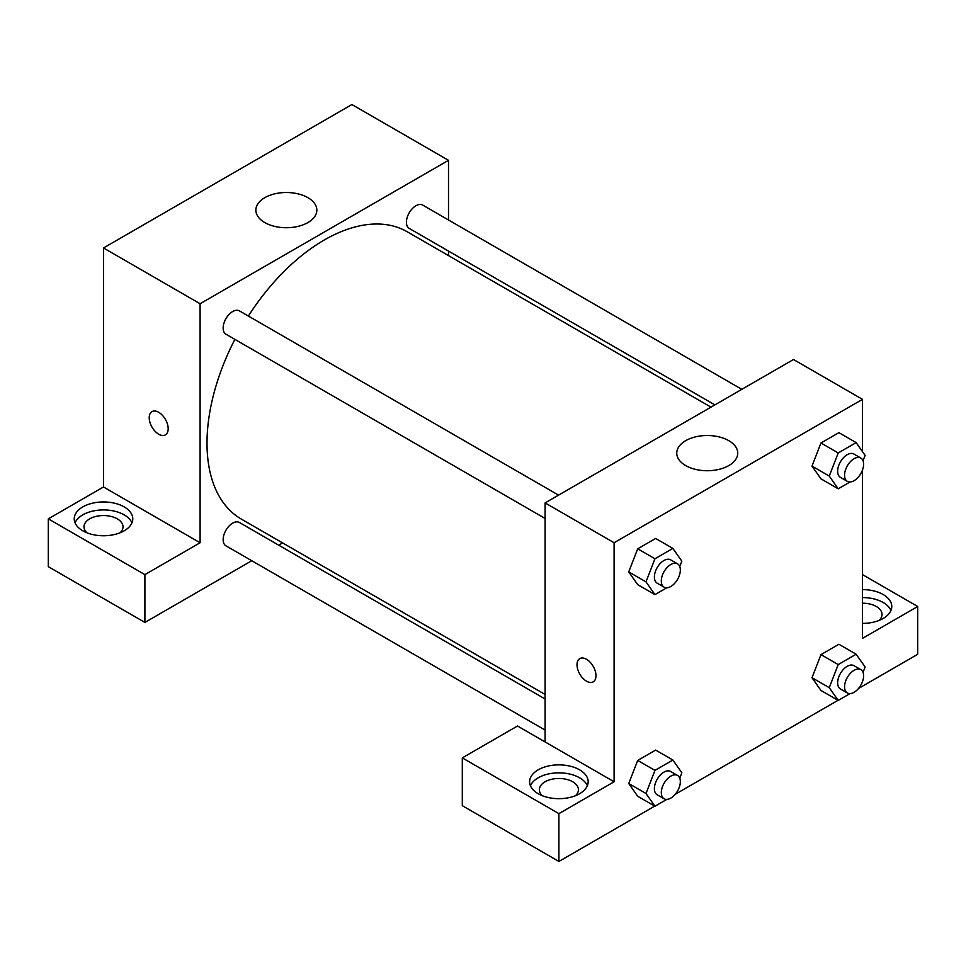 <?xml version="1.0" encoding="UTF-8"?>
<svg xmlns="http://www.w3.org/2000/svg" width="966" height="966" viewBox="0 0 966 966"><rect width="100%" height="100%" fill="white"/><g stroke="black" fill="none" stroke-linecap="round" stroke-linejoin="round"><path stroke-width="1.45" d="M48.3 518.851L144.9 574.625L200.095 542.759L103.495 486.985L48.3 518.851L48.3 566.656L144.9 622.43L251.776 560.727M103.495 486.985L103.495 247.96L351.902 104.545L448.502 160.32L448.502 219.982M448.502 251.088L448.502 255.592M558.565 495.147L239.399 310.871A13.464 7.776 120 0 0 225.935 318.647A13.464 7.776 120 0 0 225.935 334.2L545.102 518.464M144.9 574.625L144.9 622.43M278.703 545.186L282.615 542.928M200.095 542.759L200.095 303.735L448.502 160.32M741.828 389.334L422.661 205.07A13.464 7.776 120 0 0 412.289 208.68A13.464 7.776 120 0 0 406.408 222.228A13.464 7.776 120 0 0 409.198 228.387L714.9 404.887M545.102 698.986L239.399 522.485A13.464 7.776 120 0 0 229.027 526.096A13.464 7.776 120 0 0 223.146 539.644A13.464 7.776 120 0 0 225.935 545.814L545.102 730.079M234.895 339.368A165.886 95.779 120 0 0 207.002 443.165A165.886 95.779 120 0 0 241.355 519.104L545.102 694.469M710.988 407.145L407.241 231.78A165.886 95.779 120 0 0 248.359 316.051M152 411.625A13.415 7.752 -120 0 0 149.935 422.371A13.415 7.752 -120 0 0 158.702 434.193A13.415 7.752 60 0 1 149.935 422.371A13.415 7.752 60 0 1 151.988 411.625A13.415 7.752 60 0 1 165.403 419.377A13.415 7.752 60 0 1 165.403 434.869A13.415 7.752 60 0 1 158.702 434.205A13.415 7.752 -120 0 0 165.415 434.869M200.095 303.735L103.495 247.96M307.913 197.668A30.489 17.605 180 0 1 316.848 210.117A30.489 17.605 180 0 1 286.347 227.722A30.489 17.605 180 0 1 255.857 210.117A30.489 17.605 180 0 1 274.682 193.852A30.489 17.605 180 0 1 307.913 197.668M82.798 506.909A29.27 16.905 180 0 1 114.7 503.238A29.27 16.905 180 0 1 132.777 518.851A29.27 16.905 180 0 1 103.495 535.756A29.27 16.905 180 0 1 74.225 518.851A29.27 16.905 180 0 1 82.798 506.909M131.944 522.835A29.27 16.905 0 0 0 111.416 510.555A29.27 16.905 0 0 0 82.798 514.866A29.27 16.905 0 0 0 75.046 522.835M86.952 532.797A19.513 11.266 180 0 1 83.982 526.82A19.513 11.266 180 0 1 96.032 516.412A19.513 11.266 180 0 1 117.297 518.851A19.513 11.266 180 0 1 123.02 526.82A19.513 11.266 180 0 1 120.05 532.797M545.102 741.936L517.498 726.009L462.303 757.875L558.903 813.65L614.098 781.772L545.102 741.936L545.102 502.912L793.497 359.509L862.505 399.344L862.505 451.653M462.303 757.875L462.303 805.68L558.903 861.455L654.743 806.115M675.27 794.269L838.017 700.314M858.533 688.456L917.7 654.296L917.7 606.491L862.505 638.369L862.505 469.971M862.505 603.195A19.513 11.266 180 0 1 876.295 606.491A19.513 11.266 180 0 1 882.018 614.461A19.513 11.266 180 0 1 879.048 620.438M890.954 610.476A29.27 16.905 0 0 0 862.505 597.568M862.505 589.598A29.27 16.905 180 0 1 891.775 606.491A29.27 16.905 180 0 1 862.505 623.396M542.349 795.718A19.513 11.266 180 0 1 539.378 789.741A19.513 11.266 180 0 1 558.903 778.475A19.513 11.266 180 0 1 578.417 789.741A19.513 11.266 180 0 1 575.446 795.718M587.352 785.756A29.27 16.905 0 0 0 566.813 773.476A29.27 16.905 0 0 0 538.195 777.799A29.27 16.905 0 0 0 530.455 785.756M538.195 769.83A29.27 16.905 180 0 1 570.097 766.159A29.27 16.905 180 0 1 588.173 781.772A29.27 16.905 180 0 1 558.903 798.677A29.27 16.905 180 0 1 529.622 781.772A29.27 16.905 180 0 1 538.195 769.83M558.903 813.65L558.903 861.455M862.505 574.625L917.7 606.491M850.044 693.6L838.222 700.422L829.251 687.671L838.222 664.572L820.967 654.61L838.899 644.262L820.967 654.61L812.008 677.721L820.967 690.473L811.983 677.746M850.044 481.986L838.222 488.808L820.967 478.846L811.983 466.131M838.222 488.808L829.251 476.057L838.222 452.957L820.967 442.996L838.899 432.647L820.967 442.996L812.008 466.095L820.967 478.846M666.782 587.787L654.96 594.621L637.705 584.659L628.721 571.932L637.705 548.809L655.636 538.46L637.705 548.809L654.96 558.759L672.879 548.41L681.839 561.161L679.762 566.547M654.96 770.385L637.705 760.423L655.636 750.075L637.705 760.423L628.745 783.523L637.705 796.274L628.745 783.523L645.988 793.484L654.96 770.385L672.879 760.025L681.839 772.788L679.762 778.161M614.098 781.772L614.098 542.747L862.505 399.344M728.811 440.677A30.489 17.605 180 0 1 737.746 453.114A30.489 17.605 180 0 1 707.245 470.732A30.489 17.605 180 0 1 676.755 453.114A30.489 17.605 180 0 1 695.58 436.849A30.489 17.605 180 0 1 728.811 440.677M614.098 542.747L545.102 502.912M579.793 658.607A13.415 7.752 -120 0 0 577.74 669.366A13.415 7.752 -120 0 0 586.507 681.187A13.415 7.752 60 0 1 577.74 669.366A13.415 7.752 60 0 1 579.793 658.619A13.415 7.752 60 0 1 593.209 666.359A13.415 7.752 60 0 1 593.209 681.851A13.415 7.752 60 0 1 586.495 681.187A13.415 7.752 -120 0 0 593.209 681.851M654.96 594.621L645.988 581.87L654.96 558.759M677.552 563.842L670.645 559.857A13.464 7.776 120 0 0 660.273 563.456A13.464 7.776 120 0 0 654.393 577.016A13.464 7.776 120 0 0 657.182 583.174L664.089 587.159A13.464 7.776 120 0 0 677.552 579.383A13.464 7.776 120 0 0 677.552 563.842A13.464 7.776 120 0 0 667.18 567.44A13.464 7.776 120 0 0 661.299 581.001A13.464 7.776 120 0 0 664.089 587.159M637.705 584.659L628.745 571.908L645.988 581.87M672.879 548.41L655.636 538.46M838.222 452.957L856.142 442.609L865.113 455.36L863.024 460.746M860.815 458.029L853.92 454.044A13.464 7.776 120 0 0 843.535 457.655A13.464 7.776 120 0 0 837.655 471.203A13.464 7.776 120 0 0 840.444 477.373L847.351 481.358A13.464 7.776 120 0 0 860.815 473.582A13.464 7.776 120 0 0 860.815 458.029A13.464 7.776 120 0 0 850.442 461.639A13.464 7.776 120 0 0 844.562 475.187A13.464 7.776 120 0 0 847.351 481.358M829.251 476.057L812.008 466.095M856.142 442.609L838.899 432.647M666.782 799.401L654.96 806.236L645.988 793.484M677.552 775.457L670.645 771.472A13.464 7.776 120 0 0 660.273 775.082A13.464 7.776 120 0 0 654.393 788.63A13.464 7.776 120 0 0 657.182 794.789L664.089 798.773A13.464 7.776 120 0 0 677.552 790.997A13.464 7.776 120 0 0 677.552 775.457A13.464 7.776 120 0 0 667.18 779.067A13.464 7.776 120 0 0 661.299 792.615A13.464 7.776 120 0 0 664.089 798.773M654.96 806.236L637.705 796.274M672.879 760.025L655.636 750.075M838.222 664.572L856.142 654.223L865.113 666.975L863.024 672.36M860.815 669.643L853.92 665.659A13.464 7.776 120 0 0 843.535 669.269A13.464 7.776 120 0 0 837.655 682.817A13.464 7.776 120 0 0 840.444 688.987L847.351 692.972A13.464 7.776 120 0 0 860.815 685.196A13.464 7.776 120 0 0 860.815 669.643A13.464 7.776 120 0 0 850.442 673.254A13.464 7.776 120 0 0 844.562 686.802A13.464 7.776 120 0 0 847.351 692.972M838.222 700.422L820.967 690.473M829.251 687.671L812.008 677.721M856.142 654.223L838.899 644.262"/></g></svg>
